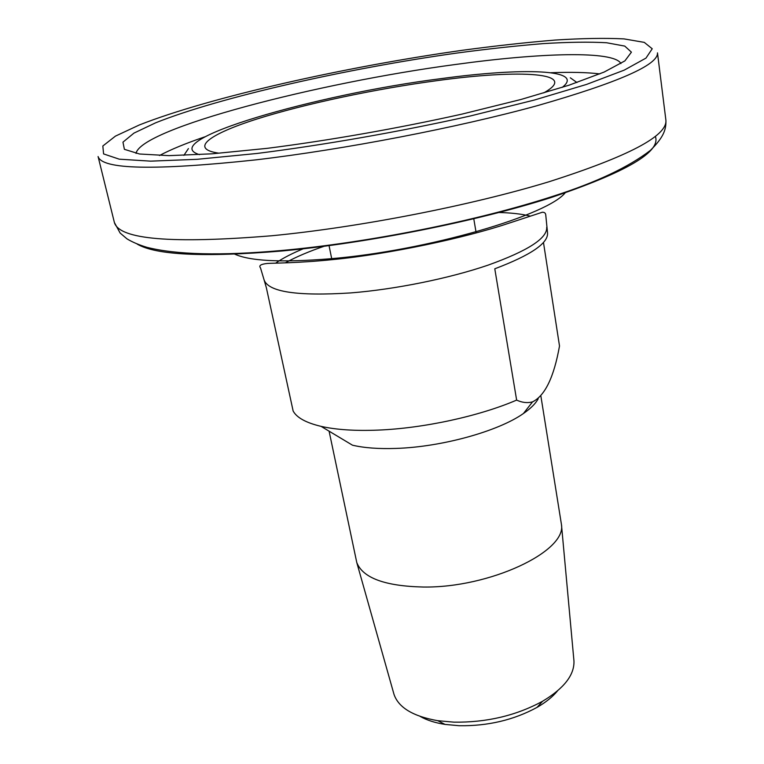 <?xml version="1.0" encoding="UTF-8"?>
<svg xmlns="http://www.w3.org/2000/svg" width="764" height="764" viewBox="0 0 764 764"><rect width="100%" height="100%" fill="white"/><g stroke="black" fill="none" stroke-linecap="round" stroke-linejoin="round"><path stroke-width="1.15" d="M264.038 279.739L266.369 287.751L293.147 411.042C296.795 417.707 306.106 422.817 321.061 426.36C336.084 429.76 355.079 431.011 378.037 430.103C423.571 428.308 479.314 416.179 516.636 400.097L494.786 268.794C530.999 255.1 548.581 243.067 547.521 232.695L545.754 214.961C545.563 213.041 544.407 212.144 542.278 212.258L507.907 223.527C465.639 237.7 389.697 254.126 332.684 259.598C298.619 263.131 272.49 263.045 267.4 263.456C260.877 264.134 258.576 265.595 260.486 267.839L264.038 279.739C268.135 291.924 297.043 296.317 350.752 292.918C395.303 289.375 449.27 278.421 488.148 265.118C527.895 250.84 547.406 238.244 546.699 227.347M543.471 242.465L559.506 345.987C553.976 377.091 544.99 395.714 532.556 401.854C527.466 403.239 522.165 402.647 516.636 400.097M321.061 426.36L352.481 445.192C364.18 447.943 378.734 449.012 396.144 448.411C441.735 446.997 498.395 431.23 523.426 413.515C530.76 408.453 535.688 403.535 538.2 398.76M557.491 690.923C552.639 696.825 545.83 702.307 537.082 707.359C513.809 720.022 487.852 726.144 459.231 725.724L445.04 724.415C435.06 722.839 426.742 720.156 420.095 716.384M393.68 693.225L394.014 694.409C398.579 707.626 413.152 716.384 437.743 720.691L453.873 722.152C486.506 722.601 516.063 715.639 542.555 701.266C563.966 688.431 574.442 675.032 573.965 661.051L573.859 659.829M543.681 92.902C580.525 72.551 520.351 69.161 437.199 80.621C375.773 88.844 305.151 103.77 257.115 118.955C209.422 134.063 188.937 148.76 218.676 153.144M329.093 431.173L356.778 562.543C362.843 577.976 385.008 586.141 423.266 587.029C489.581 588.041 566.563 551.512 561.464 524.601L540.902 396.191M326.075 245.597C309.611 251.136 296.031 256.895 285.316 262.864M304.75 248.157C292.555 253.132 282.861 258.127 275.67 263.141M565.818 191.965C550.204 214.665 427.229 250.869 330.01 258.786C280.522 262.778 248.357 261.04 233.507 253.552M529.901 216.021C521.382 213.92 510.543 212.736 497.383 212.459M266.97 148.369C328.291 140.605 397.767 128.419 462 114.103L520.761 99.54L569.027 85.196L604.133 72.064L624.895 60.891L631.417 52.162L624.771 46.098L606.587 42.746C589.493 41.791 568.416 42.077 543.347 43.605C516.617 45.773 487.785 48.925 456.843 53.06C347.467 68.416 219.478 97.276 155.655 122.803L133.958 133.108L122.956 142.152L124.389 149.324L139.554 154.003L169.006 155.636L212.144 153.812L266.97 148.369M620.941 63.546C613.922 50.481 540.549 52.735 455.373 64.501C317.528 82.799 140.681 128.591 136.03 153.421M204.685 136.89C185.9 143.307 170.821 149.515 159.447 155.522M576.944 82.522L570.307 77.804M562.189 87.411C585.95 69.161 522.862 67.433 440.866 78.663C316.019 94.373 155.302 140.805 199.433 154.653M137.214 244.117C156.018 255.128 204.15 257.42 281.591 251.022C367.369 243.143 475.991 221.512 550.787 197.637C626.193 172.244 661.061 151.845 655.388 136.45M271.793 235.751C359.405 227.319 470.462 205.621 548.944 181.765C628.275 156.439 667.259 135.954 665.912 120.311C666.208 129.555 663.725 137.195 650.374 150.403C628.638 167.115 596.359 182.348 553.537 196.09C477.261 220.997 367.771 242.847 280.273 250.611C220.997 255.844 176.57 254.756 146.994 247.355C139.038 244.948 132.382 242.121 127.005 238.874L120.129 233.039L114.39 222.525C119.279 239.533 171.747 243.945 271.793 235.751M114.39 222.525L98.088 156.534C101.965 169.551 154.462 170.668 255.587 159.896C344.249 149.467 457.302 127.655 537.388 105.652C618.372 82.464 658.396 64.873 657.479 52.859L665.912 120.311M256.771 153.488C323.716 145.074 399.897 131.723 470.156 116.023L534.237 100.074L586.542 84.422L624.178 70.154L645.972 58.112L652.227 48.772L644.272 42.373L624.016 38.897C605.241 37.952 582.321 38.343 555.237 40.053C526.434 42.431 495.483 45.84 462.373 50.29C345.471 66.774 209.26 97.381 139.373 124.952L115.431 136.126L102.834 146L103.589 153.917L119.26 159.179L150.603 161.147L197.141 159.313L256.771 153.488M188.412 148.588L183.895 155.369M599.826 73.898C587.058 72.37 570.756 71.978 550.92 72.723M523.426 413.515L532.556 401.854M537.082 707.359L542.555 701.266M573.965 661.051L561.464 524.601M331.805 259.244L328.969 245.215M476.173 232.934L473.709 218.389M394.014 694.409L356.778 562.543M445.04 724.415L437.743 720.691"/></g></svg>
